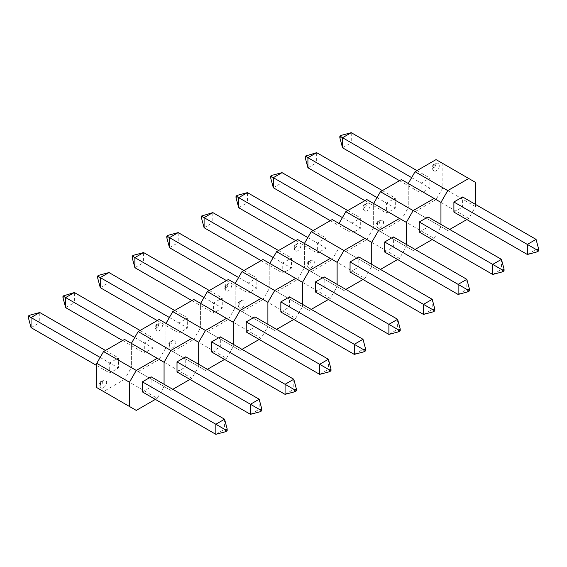 <?xml version="1.0" encoding="UTF-8"?>
<svg xmlns="http://www.w3.org/2000/svg" width="567" height="567" viewBox="0 0 567 567"><rect width="100%" height="100%" fill="white"/><g stroke="black" fill="none" stroke-linecap="round" stroke-linejoin="round"><path stroke-width="0.43" stroke-dasharray="2.83 2.13" d="M536.056 239.373L536.056 249.445L462.615 207.04L462.615 196.976M538.65 250.94L536.056 249.445L527.338 254.484M453.891 212.079L462.615 207.04M342.539 147.789L351.257 142.749L429.914 188.159L429.914 178.095L421.189 183.127L421.189 193.198L429.914 188.159M341.206 135.371L341.206 136.945L351.257 142.749L351.257 132.678M416.965 170.617L429.914 178.095M399.522 180.689L421.189 193.198M411.649 177.62L421.189 183.127M341.206 136.945L339.846 137.731M436.179 163.388A4.536 2.622 120 0 0 433.245 167.286A4.536 2.622 120 0 0 433.805 170.958A4.536 2.622 120 0 0 436.179 170.795A4.536 2.622 120 0 0 439.177 166.698A4.536 2.622 120 0 0 438.341 163.105A4.536 2.622 120 0 0 436.179 163.388M447.76 230.563L408.247 207.749L408.247 183.517L440.949 202.398L408.247 183.517L408.247 207.749L440.949 226.63L440.949 224.426L440.949 226.63L447.76 230.563L449.666 229.465M415.058 211.682L436.044 199.57L468.746 218.451L475.557 206.65L475.557 204.446M466.839 219.549L468.746 218.451M475.557 206.65L442.855 187.769L442.855 163.537L475.557 182.418M442.855 187.769L436.044 199.57M436.044 159.603L442.855 163.537M501.448 259.36L501.448 269.424L428 227.027L428 216.955M504.042 270.927L501.448 269.424L492.73 274.463M419.282 232.059L428 227.027M377.041 197.6L386.581 203.106L386.581 213.178L395.298 208.146L395.298 198.074L386.581 203.106M364.914 200.668L386.581 213.178M382.356 190.597L395.298 198.074M307.924 167.768L316.648 162.736L395.298 208.146M306.598 155.358L306.598 156.931L316.648 162.736L316.648 152.665M306.598 156.931L305.23 157.718M380.308 227.884A4.536 2.622 120 0 0 383.306 223.788A4.536 2.622 120 0 0 382.47 220.194A4.536 2.622 120 0 0 380.308 220.471A4.536 2.622 120 0 0 377.374 224.376A4.536 2.622 120 0 0 377.934 228.04A4.536 2.622 120 0 0 380.308 227.884M440.949 226.63L408.247 207.749L401.436 219.549L434.138 238.431L440.949 226.63M413.152 250.55L373.639 227.736L373.639 203.503L406.341 222.384L373.639 203.503L373.639 227.736L406.341 246.617L406.341 244.412L406.341 246.617L413.152 250.55L415.058 249.445M432.231 239.536L434.138 238.431M380.45 231.669L401.436 219.549M401.436 179.583L408.247 183.517M466.839 279.34L466.839 289.411L393.392 247.006L393.392 236.935M469.426 290.906L466.839 289.411L458.115 294.443M384.674 252.039L393.392 247.006M273.315 187.748L282.033 182.716L360.69 228.125L360.69 218.054L351.972 223.093L351.972 233.157L360.69 228.125M271.983 175.338L271.983 176.911L282.033 182.716L282.033 172.644M347.748 210.584L360.69 218.054M330.306 220.655L351.972 233.157M342.433 217.586L351.972 223.093M271.983 176.911L270.622 177.698M366.962 203.347A4.536 2.622 120 0 0 364.028 207.253A4.536 2.622 120 0 0 364.588 210.917A4.536 2.622 120 0 0 366.962 210.761A4.536 2.622 120 0 0 369.953 206.664A4.536 2.622 120 0 0 369.124 203.064A4.536 2.622 120 0 0 366.962 203.347M378.543 270.53L339.023 247.715L339.023 223.483L371.725 242.364L339.023 223.483L339.023 247.715L371.725 266.596L371.725 264.392L371.725 266.596L378.543 270.53L380.45 269.424M345.835 251.649L366.821 239.536L399.522 258.417L406.341 246.617L373.639 227.736L366.821 239.536M397.616 259.516L399.522 258.417M366.821 199.57L373.639 203.503M432.224 299.319L432.224 309.391L358.783 266.986L358.783 256.922M434.818 310.886L432.224 309.391L423.506 314.43M350.059 272.025L358.783 266.986M307.824 237.566L317.357 243.073L317.357 253.144L326.082 248.105L326.082 238.041L317.357 243.073M295.69 240.635L317.357 253.144M313.133 230.563L326.082 238.041M238.707 207.735L247.425 202.695L326.082 248.105M237.375 195.317L237.375 196.891L247.425 202.695L247.425 192.624M237.375 196.891L236.014 197.677M311.092 267.851A4.536 2.622 120 0 0 314.083 263.754A4.536 2.622 120 0 0 313.246 260.154A4.536 2.622 120 0 0 311.092 260.437A4.536 2.622 120 0 0 308.157 264.342A4.536 2.622 120 0 0 308.717 268.007A4.536 2.622 120 0 0 311.092 267.851M371.725 266.596L339.023 247.715L332.212 259.516L364.914 278.397L371.725 266.596M343.928 290.51L304.415 267.695L304.415 243.463L337.117 262.344L304.415 243.463L304.415 267.695L337.117 286.576L337.117 284.372L337.117 286.576L343.928 290.51L345.842 289.411M363.008 279.496L364.914 278.397M311.226 271.628L332.212 259.516M332.212 219.549L339.023 223.483M397.616 319.306L397.616 329.37L324.175 286.973L324.175 276.902M400.21 330.873L397.616 329.37L388.898 334.41M315.45 292.005L324.175 286.973M204.092 227.714L212.816 222.682L291.473 268.092L291.473 258.02L282.749 263.053L282.749 273.124L291.473 268.092M202.766 215.304L202.766 216.877L212.816 222.682L212.816 212.611M278.525 250.543L291.473 258.02M261.082 260.614L282.749 273.124M273.209 257.546L282.749 263.053M202.766 216.877L201.398 217.664M297.739 243.314A4.536 2.622 120 0 0 294.805 247.212A4.536 2.622 120 0 0 295.364 250.883A4.536 2.622 120 0 0 297.739 250.727A4.536 2.622 120 0 0 300.737 246.631A4.536 2.622 120 0 0 299.9 243.03A4.536 2.622 120 0 0 297.739 243.314M309.32 310.496L269.807 287.682L269.807 263.449L302.509 282.331L269.807 263.449L269.807 287.682L302.509 306.563L302.509 304.359L302.509 306.563L309.32 310.496L311.226 309.391M276.618 291.615L297.604 279.496L330.306 298.377L337.117 286.576L304.415 267.695L297.604 279.496M328.399 299.482L330.306 298.377M297.604 239.529L304.415 243.463M363.008 339.286L363.008 349.357L289.56 306.953L289.56 296.881M365.602 350.853L363.008 349.357L354.283 354.389M280.842 311.985L289.56 306.953M238.601 277.532L248.14 283.039L248.14 293.104L256.858 288.071L256.858 278L248.14 283.039M226.474 280.601L248.14 293.104M243.916 270.53L256.858 278M169.483 247.694L178.208 242.662L256.858 288.071M168.151 235.284L168.151 236.857L178.208 242.662L178.208 232.59M168.151 236.857L166.79 237.644M241.868 307.81A4.536 2.622 120 0 0 244.859 303.714A4.536 2.622 120 0 0 244.03 300.12A4.536 2.622 120 0 0 241.868 300.404A4.536 2.622 120 0 0 238.934 304.302A4.536 2.622 120 0 0 239.494 307.973A4.536 2.622 120 0 0 241.868 307.81M302.509 306.563L269.807 287.682L262.989 299.482L295.698 318.363L302.509 306.563M274.712 330.476L235.192 307.661L235.192 283.429L267.893 302.31L235.192 283.429L235.192 307.661L267.893 326.542L267.893 324.338L267.893 326.542L274.712 330.476L276.618 329.37M293.784 319.462L295.698 318.363M242.01 311.595L262.989 299.482M262.989 259.516L269.807 263.449M328.399 359.265L328.399 369.337L254.952 326.932L254.952 316.868M330.986 370.832L328.399 369.337L319.675 374.376M246.234 331.971L254.952 326.932M134.875 267.681L143.593 262.641L222.25 308.051L222.25 297.987L213.532 303.019L213.532 313.09L222.25 308.051M133.543 255.263L133.543 256.837L143.593 262.641L143.593 252.57M209.301 290.51L222.25 297.987M191.866 300.581L213.532 313.09M203.992 297.512L213.532 303.019M133.543 256.837L132.182 257.624M228.522 283.28A4.536 2.622 120 0 0 225.588 287.178A4.536 2.622 120 0 0 226.148 290.85A4.536 2.622 120 0 0 228.522 290.687A4.536 2.622 120 0 0 231.513 286.59A4.536 2.622 120 0 0 230.677 282.997A4.536 2.622 120 0 0 228.522 283.28M240.096 350.456L200.583 327.641L200.583 303.416L233.285 322.29L200.583 303.416L200.583 327.641L233.285 346.522L233.285 344.318L233.285 346.522L240.096 350.456L242.01 349.357M207.394 331.575L228.381 319.462L261.082 338.343L267.893 326.542L235.192 307.661L228.381 319.462M259.176 339.442L261.082 338.343M228.381 279.496L235.192 283.429M293.784 379.252L293.784 389.316L220.343 346.919L220.343 336.848M296.378 390.819L293.784 389.316L285.066 394.356M211.619 351.951L220.343 346.919M169.377 317.492L178.917 322.999L178.917 333.07L187.642 328.038L187.642 317.967L178.917 322.999M157.25 320.561L178.917 333.07M174.693 310.489L187.642 317.967M100.267 287.66L108.984 282.628L187.642 328.038M98.934 275.25L98.934 276.824L108.984 282.628L108.984 272.557M98.934 276.824L97.574 277.61M172.644 347.777A4.536 2.622 120 0 0 175.642 343.68A4.536 2.622 120 0 0 174.806 340.087A4.536 2.622 120 0 0 172.644 340.363A4.536 2.622 120 0 0 169.71 344.268A4.536 2.622 120 0 0 170.277 347.94A4.536 2.622 120 0 0 172.644 347.777M233.285 346.522L200.583 327.641L193.772 339.442L226.474 358.323L233.285 346.522M205.488 370.442L165.975 347.628L165.975 323.396L198.677 342.277L165.975 323.396L165.975 347.628L198.677 366.509L198.677 364.305L198.677 366.509L205.488 370.442L207.394 369.337M224.567 359.428L226.474 358.323M172.786 351.561L193.772 339.442M193.772 299.482L200.583 303.416M259.176 399.232L259.176 409.303L185.728 366.899L185.728 356.827M261.77 410.799L259.176 409.303L250.458 414.335M177.01 371.931L185.728 366.899M65.652 307.64L74.376 302.608L153.026 348.018L153.026 337.946L144.309 342.985L144.309 353.057L153.026 348.018M64.326 295.23L64.326 296.803L74.376 302.608L74.376 292.537M140.084 330.476L153.026 337.946M122.642 340.547L144.309 353.057M134.769 337.478L144.309 342.985M64.326 296.803L62.958 297.59M159.299 323.24A4.536 2.622 120 0 0 156.364 327.145A4.536 2.622 120 0 0 156.924 330.809A4.536 2.622 120 0 0 159.299 330.653A4.536 2.622 120 0 0 162.29 326.557A4.536 2.622 120 0 0 161.46 322.956A4.536 2.622 120 0 0 159.299 323.24M170.88 390.422L131.367 367.607L131.367 343.375L164.069 362.256L131.367 343.375L131.367 367.607L164.069 386.488L164.069 384.284L164.069 386.488L170.88 390.422L172.786 389.316M138.178 371.541L159.164 359.428L191.866 378.309L198.677 366.509L165.975 347.628L159.164 359.428M189.959 379.408L191.866 378.309M159.164 319.462L165.975 323.396M224.567 419.211L224.567 429.283L151.12 386.878L151.12 376.814M227.154 430.778L224.567 429.283L215.843 434.322M142.402 391.917L151.12 386.878M100.161 357.458L109.7 362.965L109.7 373.036L118.418 367.997L118.418 357.933L109.7 362.965M96.751 365.559L109.7 373.036M105.476 350.456L118.418 357.933M31.043 327.627L39.761 322.588L118.418 367.997M29.711 315.217L29.711 316.79L39.761 322.588L39.761 312.516M29.711 316.79L28.35 317.577M103.428 387.743A4.536 2.622 120 0 0 106.419 383.646A4.536 2.622 120 0 0 105.59 380.046A4.536 2.622 120 0 0 103.428 380.329A4.536 2.622 120 0 0 100.494 384.235A4.536 2.622 120 0 0 101.054 387.899A4.536 2.622 120 0 0 103.428 387.743M164.069 386.488L131.367 367.607L124.549 379.408L157.25 398.289L164.069 386.488M155.344 399.388L157.25 398.289M136.271 410.402L103.563 391.521L124.549 379.408M124.549 339.442L131.367 343.375M103.563 391.521L96.751 387.587M434.272 167.343A1.651 0.957 -60 0 1 433.103 166.663A1.651 0.957 -60 0 1 434.272 164.636A1.651 0.957 -60 0 1 435.442 165.316A1.651 0.957 -60 0 1 434.272 167.343M378.402 221.725A1.651 0.957 -60 0 1 379.571 222.406A1.651 0.957 -60 0 1 378.402 224.426A1.651 0.957 -60 0 1 377.232 223.752A1.651 0.957 -60 0 1 378.402 221.725M365.056 207.302A1.651 0.957 -60 0 1 363.886 206.629A1.651 0.957 -60 0 1 365.056 204.602A1.651 0.957 -60 0 1 366.225 205.275A1.651 0.957 -60 0 1 365.056 207.302M309.178 261.692A1.651 0.957 -60 0 1 310.355 262.365A1.651 0.957 -60 0 1 309.178 264.392A1.651 0.957 -60 0 1 308.009 263.719A1.651 0.957 -60 0 1 309.178 261.692M295.832 247.269A1.651 0.957 -60 0 1 294.663 246.595A1.651 0.957 -60 0 1 295.832 244.568A1.651 0.957 -60 0 1 297.002 245.242A1.651 0.957 -60 0 1 295.832 247.269M239.961 301.658A1.651 0.957 -60 0 1 241.131 302.331A1.651 0.957 -60 0 1 239.961 304.359A1.651 0.957 -60 0 1 238.792 303.685A1.651 0.957 -60 0 1 239.961 301.658M226.609 287.235A1.651 0.957 -60 0 1 225.439 286.555A1.651 0.957 -60 0 1 226.609 284.528A1.651 0.957 -60 0 1 227.785 285.208A1.651 0.957 -60 0 1 226.609 287.235M170.738 341.618A1.651 0.957 -60 0 1 171.907 342.298A1.651 0.957 -60 0 1 170.738 344.325A1.651 0.957 -60 0 1 169.568 343.645A1.651 0.957 -60 0 1 170.738 341.618M157.392 327.194A1.651 0.957 -60 0 1 156.223 326.521A1.651 0.957 -60 0 1 157.392 324.494A1.651 0.957 -60 0 1 158.562 325.167A1.651 0.957 -60 0 1 157.392 327.194M101.521 381.584A1.651 0.957 -60 0 1 102.691 382.257A1.651 0.957 -60 0 1 101.521 384.284A1.651 0.957 -60 0 1 100.352 383.611A1.651 0.957 -60 0 1 101.521 381.584M433.805 170.958C431.409 168.208 431.763 165.663 434.875 163.317L438.341 163.105M382.47 220.194L379.004 220.407C375.886 222.753 375.531 225.297 377.934 228.04M364.588 210.917C362.185 208.174 362.54 205.63 365.651 203.277L369.124 203.064M313.246 260.154L309.78 260.366C306.669 262.712 306.315 265.264 308.717 268.007M295.364 250.883C292.962 248.14 293.316 245.589 296.435 243.243L299.9 243.03M244.03 300.12L240.557 300.333C237.445 302.679 237.091 305.223 239.494 307.973M226.148 290.85C223.745 288.1 224.1 285.555 227.211 283.209L230.677 282.997M174.806 340.087L171.34 340.299C168.229 342.645 167.875 345.19 170.277 347.94M156.924 330.809C154.522 328.066 154.876 325.522 157.987 323.169L161.46 322.956M105.59 380.046L102.117 380.259C99.005 382.605 98.651 385.156 101.054 387.899"/><path stroke-width="0.85" d="M537.013 251.89L538.65 250.94L538.65 249.048L537.013 249.997L537.013 251.89L527.338 254.484L453.891 212.079L453.891 202.008L527.338 244.412L536.056 239.373L462.615 196.976L453.891 202.008M527.338 254.484L527.338 244.412L537.013 249.997M536.056 239.373L538.65 249.048M411.649 177.62L342.539 137.717L351.257 132.678L416.965 170.617M342.539 147.789L339.846 137.731L339.846 136.158L342.539 137.717L342.539 147.789L399.522 180.689M339.846 136.158L341.206 135.371L351.257 132.678M475.557 204.446L475.557 182.418L468.746 178.485L447.76 190.597L440.949 202.398L440.949 224.426L440.949 202.398L434.138 198.464L413.152 210.584L406.341 222.384L406.341 244.412L406.341 222.384L399.522 218.451L378.543 230.563L371.725 242.364L371.725 264.392L371.725 242.364L364.914 238.431L343.928 250.543L337.117 262.344L337.117 284.372L337.117 262.344L330.306 258.41L309.32 270.53L302.509 282.331L302.509 304.359L302.509 282.331L295.698 278.397L274.712 290.51L267.893 302.31L267.893 324.338L267.893 302.31L261.082 298.377L240.096 310.489L233.285 322.29L233.285 344.318L233.285 322.29L226.474 318.356L205.488 330.476L198.677 342.277L198.677 364.305L198.677 342.277L191.866 338.343L170.88 350.456L164.069 362.256L164.069 384.284L164.069 362.256L157.25 358.323L136.271 370.435L129.453 382.236L129.453 406.468L136.271 410.402L155.344 399.388M449.666 229.465L466.839 219.549M468.746 178.485L436.044 159.603L415.058 171.723L447.76 190.597M408.247 183.517L415.058 171.723M502.397 269.977L502.397 271.869L504.042 270.927L504.042 269.027L502.397 269.977L492.73 264.392L501.448 259.36L428 216.955L419.282 221.988L419.282 232.059L492.73 274.463L492.73 264.392L419.282 221.988M492.73 274.463L502.397 271.869M504.042 269.027L501.448 259.36M305.23 156.145L307.924 157.697L307.924 167.768L305.23 157.718L305.23 156.145L316.648 152.665L307.924 157.697L377.041 197.6M307.924 167.768L364.914 200.668M316.648 152.665L382.356 190.597M434.138 198.464L401.436 179.583L380.45 191.703L413.152 210.584M415.058 249.445L432.231 239.536M373.639 203.503L380.45 191.703M467.789 291.856L469.426 290.906L469.426 289.014L467.789 289.957L467.789 291.856L458.115 294.443L384.674 252.039L384.674 241.974L458.115 284.372L466.839 279.34L393.392 236.935L384.674 241.974M458.115 294.443L458.115 284.372L467.789 289.957M466.839 279.34L469.426 289.014M342.433 217.586L273.315 177.684L282.033 172.644L347.748 210.584M273.315 187.748L270.622 177.698L270.622 176.124L273.315 177.684L273.315 187.748L330.306 220.655M270.622 176.124L271.983 175.338L282.033 172.644M380.45 269.424L397.616 259.516M399.522 218.451L366.821 199.57L345.835 211.682L378.543 230.563M339.023 223.483L345.835 211.682M433.181 309.943L433.181 311.836L434.818 310.886L434.818 308.994L433.181 309.943L423.506 304.359L432.224 299.319L358.783 256.922L350.059 261.954L350.059 272.025L423.506 314.43L423.506 304.359L350.059 261.954M423.506 314.43L433.181 311.836M434.818 308.994L432.224 299.319M236.014 196.104L238.707 197.663L238.707 207.735L236.014 197.677L236.014 196.104L237.375 195.317L247.425 192.624L238.707 197.663L307.824 237.566M238.707 207.735L295.69 240.635M247.425 192.624L313.133 230.563M364.914 238.431L332.212 219.549L311.226 231.669L343.928 250.543M345.842 289.411L363.008 279.496M304.415 243.463L311.226 231.669M398.566 331.815L400.21 330.873L400.21 328.973L398.566 329.923L398.566 331.815L388.898 334.41L315.45 292.005L315.45 281.934L388.898 324.338L397.616 319.306L324.175 276.902L315.45 281.934M388.898 334.41L388.898 324.338L398.566 329.923M397.616 319.306L400.21 328.973M273.209 257.546L204.092 217.643L212.816 212.611L278.525 250.543M204.092 227.714L201.398 217.664L201.398 216.091L204.092 217.643L204.092 227.714L261.082 260.614M201.398 216.091L212.816 212.611M311.226 309.391L328.399 299.482M330.306 258.41L297.604 239.529L276.618 251.649L309.32 270.53M269.807 263.449L276.618 251.649M363.957 349.903L363.957 351.802L365.602 350.853L365.602 348.96L363.957 349.903L354.283 344.318L363.008 339.286L289.56 296.881L280.842 301.92L280.842 311.985L354.283 354.389L354.283 344.318L280.842 301.92M354.283 354.389L363.957 351.802M365.602 348.96L363.008 339.286M166.79 236.07L169.483 237.63L169.483 247.694L166.79 237.644L166.79 236.07L168.151 235.284L178.208 232.59L169.483 237.63L238.601 277.532M169.483 247.694L226.474 280.601M178.208 232.59L243.916 270.53M295.698 278.397L262.989 259.516L242.01 271.628L274.712 290.51M276.618 329.37L293.784 319.462M235.192 283.429L242.01 271.628M329.349 371.782L330.986 370.832L330.986 368.94L329.349 369.89L329.349 371.782L319.675 374.376L246.234 331.971L246.234 321.9L319.675 364.305L328.399 359.265L254.952 316.868L246.234 321.9M319.675 374.376L319.675 364.305L329.349 369.89M328.399 359.265L330.986 368.94M203.992 297.512L134.875 257.609L143.593 252.57L209.301 290.51M134.875 267.681L132.182 257.624L132.182 256.05L134.875 257.609L134.875 267.681L191.866 300.581M132.182 256.05L133.543 255.263L143.593 252.57M242.01 349.357L259.176 339.442M261.082 298.377L228.381 279.496L207.394 291.615L240.096 310.489M200.583 303.416L207.394 291.615M294.741 389.869L294.741 391.762L296.378 390.819L296.378 388.919L294.741 389.869L285.066 384.284L293.784 379.252L220.343 336.848L211.619 341.88L211.619 351.951L285.066 394.356L285.066 384.284L211.619 341.88M285.066 394.356L294.741 391.762M296.378 388.919L293.784 379.252M97.574 276.037L100.267 277.589L100.267 287.66L97.574 277.61L97.574 276.037L98.934 275.25L108.984 272.557L100.267 277.589L169.377 317.492M100.267 287.66L157.25 320.561M108.984 272.557L174.693 310.489M226.474 318.356L193.772 299.482L172.786 311.595L205.488 330.476M207.394 369.337L224.567 359.428M165.975 323.396L172.786 311.595M260.125 411.748L261.77 410.799L261.77 408.906L260.125 409.849L260.125 411.748L250.458 414.335L177.01 371.931L177.01 361.866L250.458 404.264L259.176 399.232L185.728 356.827L177.01 361.866M250.458 414.335L250.458 404.264L260.125 409.849M259.176 399.232L261.77 408.906M134.769 337.478L65.652 297.576L74.376 292.537L140.084 330.476M65.652 307.64L62.958 297.59L62.958 296.017L65.652 297.576L65.652 307.64L122.642 340.547M62.958 296.017L74.376 292.537M172.786 389.316L189.959 379.408M191.866 338.343L159.164 319.462L138.178 331.575L170.88 350.456M131.367 343.375L138.178 331.575M225.517 429.836L225.517 431.728L227.154 430.778L227.154 428.886L225.517 429.836L215.843 424.251L224.567 419.211L151.12 376.814L142.402 381.846L142.402 391.917L215.843 434.322L215.843 424.251L142.402 381.846M215.843 434.322L225.517 431.728M227.154 428.886L224.567 419.211M28.35 316.003L31.043 317.555L31.043 327.627L28.35 317.577L28.35 316.003L29.711 315.217L39.761 312.516L31.043 317.555L100.161 357.458M31.043 327.627L96.751 365.559M39.761 312.516L105.476 350.456M157.25 358.323L124.549 339.442L103.563 351.561L136.271 370.435M129.453 382.236L96.751 363.362L96.751 387.587L129.453 406.468M96.751 363.362L103.563 351.561"/></g></svg>
